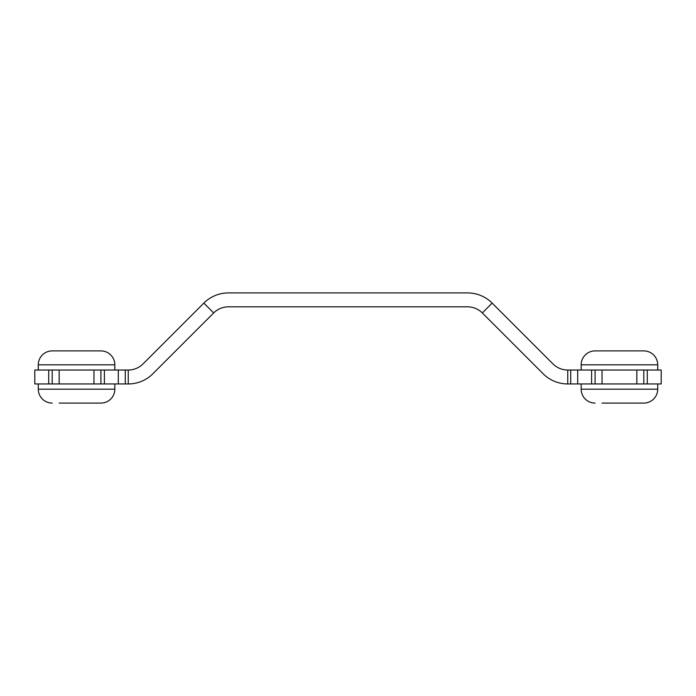 <?xml version="1.0" encoding="UTF-8"?>
<svg xmlns="http://www.w3.org/2000/svg" width="696" height="696" viewBox="0 0 696 696"><rect width="100%" height="100%" fill="white"/><g stroke="black" fill="none" stroke-linecap="round" stroke-linejoin="round"><path stroke-width="1.04" d="M118.311 383.948L93.96 383.948L93.96 370.028L118.311 370.028L118.311 383.948L128.255 383.948A34.8 34.8 0 0 0 152.868 373.761L213.681 312.948A20.88 20.88 0 0 1 228.445 306.832L467.555 306.832A20.88 20.88 0 0 1 482.319 312.948L543.132 373.761A34.8 34.8 0 0 0 567.745 383.948L570.729 383.948L570.729 370.028L591.609 370.028L591.609 383.948L570.729 383.948M213.681 312.948L203.841 303.099A34.8 34.8 0 0 1 228.445 292.912L467.555 292.912A34.8 34.8 0 0 1 492.159 303.099L552.981 363.921A20.88 20.88 0 0 0 567.745 370.028L570.729 370.028M591.609 370.028L602.04 370.028L602.04 383.948L591.609 383.948M636.84 383.948L636.84 370.028L661.2 370.028L661.2 383.948L602.04 383.948M577.689 370.028L577.689 383.948M203.841 303.099L143.019 363.921A20.88 20.88 0 0 1 128.255 370.028L118.311 370.028M48.72 383.948L34.8 383.948L34.8 370.028L48.72 370.028L48.72 383.948L59.16 383.948L59.16 370.028L48.72 370.028M38.28 383.948L38.28 389.168L114.831 389.168A13.92 13.92 90 0 1 100.911 403.088L59.16 403.088M38.28 370.028L38.28 364.808A13.92 13.92 0 0 1 52.2 350.897L100.911 350.897A13.92 13.92 0 0 1 114.831 364.808L114.831 370.028M93.96 370.028L59.16 370.028M93.96 383.948L59.16 383.948M93.96 403.088L100.911 403.088A13.92 13.92 90 0 0 114.831 389.168L114.831 383.948M38.28 389.168A13.92 13.92 -90 0 0 52.2 403.088A13.92 13.92 -90 0 1 38.28 389.168M52.2 350.897L59.16 350.897M93.96 350.897L100.911 350.897M581.169 383.948L581.169 389.168L657.72 389.168A13.92 13.92 90 0 1 643.8 403.088L602.04 403.088M581.169 370.028L581.169 364.808A13.92 13.92 0 0 1 595.089 350.897L643.8 350.897A13.92 13.92 0 0 1 657.72 364.808L657.72 370.028M636.84 370.028L602.04 370.028M636.84 403.088L643.8 403.088A13.92 13.92 90 0 0 657.72 389.168L657.72 383.948M581.169 389.168A13.92 13.92 -90 0 0 595.089 403.088A13.92 13.92 -90 0 1 581.169 389.168M595.089 350.897L602.04 350.897M636.84 350.897L643.8 350.897M482.319 312.948L492.159 303.099M647.28 370.028L647.28 383.948M643.8 370.028L643.8 383.948M595.089 370.028L595.089 383.948M567.745 383.948L567.745 370.028M128.255 383.948L128.255 370.028M52.2 370.028L52.2 383.948M125.271 383.948L125.271 370.028M104.391 370.028L104.391 383.948M100.911 370.028L100.911 383.948M38.28 364.808L114.831 364.808M581.169 364.808L657.72 364.808"/></g></svg>
